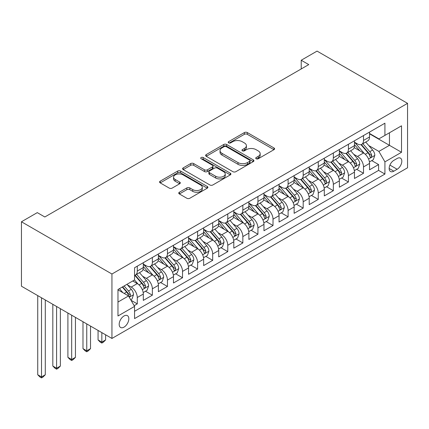 <?xml version="1.0" encoding="UTF-8"?>
<svg xmlns="http://www.w3.org/2000/svg" width="429" height="429" viewBox="0 0 429 429"><rect width="100%" height="100%" fill="white"/><g stroke="black" fill="none" stroke-linecap="round" stroke-linejoin="round"><path stroke-width="0.64" d="M256.167 158.751A1.464 0.847 0 0 0 258.242 158.751L273.97 149.673A2.091 1.207 0 0 0 273.97 147.962L247.324 132.577A2.091 1.207 0 0 0 244.364 132.577L228.636 141.656A1.464 0.847 0 0 0 228.207 142.256A1.464 0.847 0 0 0 228.636 142.857A1.464 0.847 0 0 0 230.705 142.857L232.743 141.677A6.698 3.866 0 0 1 242.213 141.677L244.439 142.964A6.698 3.866 0 0 1 246.402 145.699A6.698 3.866 0 0 1 244.439 148.434L242.401 149.608A1.464 0.847 0 0 0 241.972 150.204A1.464 0.847 0 0 0 242.401 150.804A1.464 0.847 0 0 0 244.471 150.804L246.509 149.63A6.698 3.866 0 0 1 255.984 149.63L258.204 150.911A6.698 3.866 0 0 1 260.167 153.646A6.698 3.866 0 0 1 258.204 156.381L256.167 157.556A1.464 0.847 0 0 0 255.738 158.156A1.464 0.847 0 0 0 256.167 158.751L256.167 157.556M124.008 327.134A6.826 3.941 120 0 0 128.464 321.117A6.826 3.941 120 0 0 127.418 315.647A6.826 3.941 120 0 0 124.008 315.985A6.826 3.941 120 0 0 119.552 322.002A6.826 3.941 120 0 0 120.597 327.472A6.826 3.941 120 0 0 124.008 327.134M179.37 192.235A2.091 1.207 0 0 0 178.759 193.088A2.091 1.207 0 0 0 179.37 193.946L186.851 198.262A2.091 1.207 0 0 0 189.811 198.262L207.277 188.175A2.091 1.207 0 0 0 207.893 187.323A2.091 1.207 0 0 0 207.277 186.465L180.63 171.08A2.091 1.207 0 0 0 177.67 171.08L160.199 181.167A2.091 1.207 0 0 0 159.588 182.019A2.091 1.207 0 0 0 160.199 182.877L169.23 188.09A2.091 1.207 0 0 0 172.195 188.09L179.671 183.773A2.091 1.207 0 0 0 180.282 182.92A2.091 1.207 0 0 0 179.671 182.062L175.193 179.478A5.598 3.234 0 0 1 173.552 177.193A5.598 3.234 0 0 1 177.005 174.206A5.598 3.234 0 0 1 183.113 174.909L200.654 185.033A5.598 3.234 0 0 1 202.295 187.323A5.598 3.234 0 0 1 198.836 190.31A5.598 3.234 0 0 1 192.734 189.607L189.811 187.918A2.091 1.207 0 0 0 186.851 187.918L179.37 192.235L179.37 193.946M407.55 103.346L317.058 51.099L301.222 60.242L308.762 64.597L44.825 216.983L37.285 212.628L21.45 221.772L111.942 274.013L407.55 103.346L407.55 167.782L111.942 338.449L111.942 274.013M232.888 171.68A2.091 1.207 0 0 0 235.848 171.68L253.319 161.594A2.091 1.207 0 0 0 253.93 160.741A2.091 1.207 0 0 0 253.319 159.883L226.673 144.498A2.091 1.207 0 0 0 223.713 144.498L206.242 154.585A2.091 1.207 0 0 0 205.63 155.443A2.091 1.207 0 0 0 206.242 156.295L232.888 171.68M201.721 159.068A1.464 0.847 0 0 1 203.207 159.277L203.207 157.534L230.298 173.177A2.091 1.207 0 0 1 230.915 174.029A2.091 1.207 0 0 1 230.298 174.887L212.832 184.969A2.091 1.207 0 0 1 209.867 184.969L183.221 169.584L183.221 167.878A2.091 1.207 0 0 0 182.609 168.731A2.091 1.207 0 0 0 183.221 169.584M183.221 167.878L190.696 163.562A2.091 1.207 0 0 1 193.661 163.562L204.467 169.798A2.091 1.207 0 0 0 207.427 169.798L212.387 166.935A2.091 1.207 0 0 0 212.999 166.082A2.091 1.207 0 0 0 212.387 165.224L201.137 158.73A1.464 0.847 0 0 1 200.708 158.135A1.464 0.847 0 0 1 201.609 157.352A1.464 0.847 0 0 1 203.207 157.534M134.148 305.689L137.28 303.882L131.022 300.268M127.461 284.888L131.247 287.076A8.532 4.928 60 0 1 137.28 297.528L143.313 294.042L143.313 300.402L152.359 295.173L145.501 291.211M146.332 278.367L152.359 274.887A8.532 4.928 -120 0 1 158.392 285.333L158.398 291.693L167.444 286.465L160.58 282.507M157.625 267.476L161.411 269.664A8.532 4.928 60 0 1 167.444 280.11L173.477 276.63L173.477 282.984L182.529 277.761L175.665 273.799M182.523 277.761L182.523 271.401L188.556 267.921L188.556 274.276L197.608 269.053L190.744 265.09M187.789 250.059L191.575 252.247A8.532 4.928 60 0 1 197.608 262.698L203.641 259.213L203.641 265.567L212.687 260.344L205.829 256.381M202.869 241.35L206.655 243.538A8.532 4.928 60 0 1 212.687 253.989L218.72 250.504L218.72 256.864L227.772 251.635L220.908 247.678M217.953 232.647L221.739 234.829A8.532 4.928 60 0 1 227.772 245.281L233.805 241.795L233.805 248.155L242.852 242.932L235.993 238.969M233.033 223.938L236.819 226.126A8.532 4.928 60 0 1 242.852 236.572L248.884 233.092L248.884 239.446L257.936 234.223L251.072 230.26M248.118 215.229L251.903 217.417A8.532 4.928 60 0 1 257.936 227.863L263.969 224.383L263.969 230.738L273.016 225.515L266.157 221.552M279.054 222.029L288.1 216.806L281.236 212.843M278.282 197.817L282.067 200A8.532 4.928 60 0 1 288.1 210.451L294.133 206.966L294.133 213.326L303.185 208.097L296.321 204.14M293.361 189.109L297.147 191.291A8.532 4.928 60 0 1 303.185 201.743L309.212 198.262L309.212 204.617L318.264 199.394L311.4 195.431M308.446 180.4L312.232 182.588A8.532 4.928 60 0 1 318.264 193.034L324.297 189.554L324.297 195.908L333.344 190.685L326.485 186.722M339.382 187.2L348.428 181.976L341.564 178.014M338.61 162.982L342.396 165.17A8.532 4.928 60 0 1 348.428 175.622L354.461 172.136L354.461 178.496L363.513 173.268L356.649 169.305M143.313 294.042A8.532 4.928 -120 0 0 137.28 283.596L132.754 280.979M152.359 274.887L143.034 269.503M152.359 295.173L152.359 288.819A8.532 4.928 60 0 0 146.327 278.367L142.541 276.185M173.477 276.63A8.532 4.928 -120 0 0 167.444 266.178L158.119 260.794M188.556 267.921A8.532 4.928 -120 0 0 182.523 257.47L173.198 252.086M182.529 271.401A8.532 4.928 60 0 0 176.491 260.955L172.705 258.767M203.641 259.213A8.532 4.928 -120 0 0 197.608 248.761L188.283 243.377M218.72 250.504A8.532 4.928 -120 0 0 212.687 240.058L203.362 234.668M233.805 241.795A8.532 4.928 -120 0 0 227.772 231.349L218.447 225.965M248.884 233.092A8.532 4.928 -120 0 0 242.852 222.64L233.526 217.256M263.969 224.383A8.532 4.928 -120 0 0 257.936 213.932L248.611 208.548M279.048 222.029L279.048 215.674A8.532 4.928 -120 0 0 273.016 205.228L263.69 199.839M273.016 205.228L266.983 208.708L263.197 206.521M294.133 206.966A8.532 4.928 -120 0 0 288.1 196.52L278.775 191.136M309.212 198.262A8.532 4.928 -120 0 0 303.18 187.811L293.854 182.427M324.297 189.554A8.532 4.928 -120 0 0 318.264 179.102L308.939 173.718M339.377 187.2L339.377 180.845A8.532 4.928 -120 0 0 333.344 170.393L324.018 165.009M333.344 190.685L333.344 184.325A8.532 4.928 60 0 0 327.311 173.879L323.525 171.691M354.461 172.136A8.532 4.928 -120 0 0 348.428 161.69L339.103 156.301M397.141 158.467L393.827 160.382A6.612 3.818 120 0 0 389.505 166.211A6.612 3.818 120 0 0 390.519 171.509A6.612 3.818 120 0 0 393.827 171.182L397.141 169.262A6.612 3.818 120 0 0 401.464 163.438A6.612 3.818 120 0 0 400.45 158.14A6.612 3.818 120 0 0 397.141 158.467M117.975 302.054L128.534 295.956L134.567 306.408L134.567 318.597L384.926 174.051L384.926 161.862L378.893 151.416L368.774 145.57M134.567 306.408L117.975 315.985L117.975 289.516L134.567 279.939L134.567 267.744L384.926 123.198L384.926 135.392L401.517 125.815L401.517 152.284L384.926 161.862M143.313 264.087L146.327 265.83A8.532 4.928 60 0 0 150.595 266.253L156.628 262.768A8.532 4.928 -120 0 0 158.392 258.864L158.398 253.989M158.398 255.378L161.411 257.121A8.532 4.928 60 0 0 165.674 257.545L171.707 254.065A8.532 4.928 -120 0 0 173.477 250.155L173.477 245.281M173.477 246.675L176.491 248.412A8.532 4.928 60 0 0 180.759 248.836L186.792 245.356A8.532 4.928 -120 0 0 188.556 241.447L188.556 236.572M188.556 237.966L191.575 239.709A8.532 4.928 60 0 0 195.838 240.127L201.871 236.647A8.532 4.928 -120 0 0 203.641 232.743L203.641 227.863M203.641 229.258L206.655 231A8.532 4.928 60 0 0 210.923 231.424L216.956 227.938A8.532 4.928 -120 0 0 218.72 224.035L218.72 219.16M218.72 220.549L221.739 222.292A8.532 4.928 60 0 0 226.003 222.715L232.035 219.23A8.532 4.928 -120 0 0 233.805 215.326L233.805 210.451M233.805 211.846L236.819 213.583A8.532 4.928 60 0 0 241.087 214.007L247.12 210.526A8.532 4.928 -120 0 0 248.884 206.617L248.884 201.743M248.884 203.137L251.903 204.88A8.532 4.928 60 0 0 256.167 205.298L262.199 201.818A8.532 4.928 -120 0 0 263.969 197.914L263.969 193.034M263.969 194.428L266.983 196.171M279.048 185.719L282.067 187.462A8.532 4.928 60 0 0 286.331 187.886L292.364 184.4A8.532 4.928 -120 0 0 294.133 180.496L294.133 175.622M294.133 177.011L297.147 178.754A8.532 4.928 60 0 0 301.415 179.177L307.448 175.692A8.532 4.928 -120 0 0 309.212 171.788L309.212 166.913M309.212 168.307L312.232 170.045A8.532 4.928 60 0 0 316.495 170.469L322.528 166.988A8.532 4.928 -120 0 0 324.297 163.079L324.297 158.204M324.297 159.599L327.311 161.342A8.532 4.928 60 0 0 331.579 161.76L337.612 158.28A8.532 4.928 -120 0 0 339.377 154.376L339.377 149.496M339.377 150.89L342.396 152.633A8.532 4.928 60 0 0 346.659 153.056L352.692 149.571A8.532 4.928 -120 0 0 354.461 145.667L354.461 140.787M363.508 173.268L363.508 166.913A8.532 4.928 -120 0 0 357.475 156.462L353.689 154.279M363.513 152.981L354.182 147.597M354.461 142.181L357.475 143.924A8.532 4.928 -120 0 0 361.744 144.348A8.532 4.928 -120 0 0 363.508 140.444L363.508 135.564M361.744 144.348L367.776 140.862A8.532 4.928 -120 0 0 369.541 136.958L369.541 132.084M137.28 266.178L137.28 271.053A8.532 4.928 60 0 1 135.51 274.962A8.532 4.928 60 0 1 134.567 275.305M135.51 274.962L141.543 271.477A8.532 4.928 -120 0 0 143.313 267.573L143.313 262.693M152.359 257.47L152.359 262.344A8.532 4.928 60 0 1 150.595 266.253M167.444 248.761L167.444 253.641A8.532 4.928 60 0 1 165.674 257.545M182.529 240.058L182.529 244.932A8.532 4.928 60 0 1 180.759 248.836M197.608 231.349L197.608 236.223A8.532 4.928 60 0 1 195.838 240.127M212.687 222.64L212.687 227.515A8.532 4.928 60 0 1 210.923 231.424M227.772 213.932L227.772 218.811A8.532 4.928 60 0 1 226.003 222.715M242.852 205.223L242.852 210.103A8.532 4.928 60 0 1 241.087 214.007M257.936 196.52L257.936 201.394A8.532 4.928 60 0 1 256.167 205.298M273.016 187.811L273.016 192.685A8.532 4.928 60 0 1 271.251 196.595A8.532 4.928 60 0 1 266.988 196.171M271.251 196.595L277.284 193.109A8.532 4.928 -120 0 0 279.048 189.205L279.048 184.325M288.1 179.102L288.1 183.977A8.532 4.928 60 0 1 286.331 187.886M303.185 170.393L303.185 175.273A8.532 4.928 60 0 1 301.415 179.177M318.264 161.69L318.264 166.565A8.532 4.928 60 0 1 316.495 170.469M333.344 152.981L333.344 157.856A8.532 4.928 60 0 1 331.579 161.76M348.428 144.273L348.428 149.147A8.532 4.928 60 0 1 346.659 153.056M134.567 311.282L378.593 170.393L378.593 164.564L369.541 169.787L369.541 163.428A8.532 4.928 -120 0 0 363.508 152.981L357.475 156.462M348.428 175.622L348.428 181.976M318.264 193.034L318.264 199.394M303.18 201.743L303.185 208.097M288.1 210.451L288.1 216.806M266.988 208.708A8.532 4.928 60 0 1 273.016 219.16L273.016 225.515M257.936 227.863L257.936 234.223M242.852 236.572L242.852 242.932M227.772 245.281L227.772 251.635M212.687 253.989L212.687 260.344M197.608 262.698L197.608 269.053M167.444 280.11L167.444 286.465M137.28 297.528L137.28 303.882M128.534 295.956L117.975 289.865M378.893 151.416L389.452 145.318L389.452 132.781L401.517 125.815M369.541 133.827L401.517 152.284M369.541 133.478L378.893 138.873L384.926 135.392M21.45 221.772L21.45 286.207L111.942 338.449M301.222 60.242L301.222 68.951M371.729 160.602L378.593 164.564M378.593 170.393L384.926 174.051M256.757 158.961L258.204 158.124A6.698 3.866 0 0 0 260.167 155.389L260.167 153.646M246.402 145.699L246.402 147.437A6.698 3.866 0 0 1 244.439 150.171L242.986 151.008M273.943 149.689L247.324 134.32A2.091 1.207 0 0 0 244.364 134.32L229.22 143.061M253.292 161.61L226.673 146.241A2.091 1.207 0 0 0 223.713 146.241L206.269 156.312M249.619 161.336A1.464 0.847 0 0 0 250.048 160.741A1.464 0.847 0 0 0 249.619 160.14L226.228 146.638A1.464 0.847 0 0 0 224.153 146.638L222.007 147.876A6.698 3.866 0 0 0 220.045 150.611A6.698 3.866 0 0 0 222.007 153.346L237.998 162.575A6.698 3.866 0 0 0 247.474 162.575L249.619 161.336L249.619 163.079A1.464 0.847 0 0 0 250.048 162.478L250.048 160.741M220.045 150.611L220.045 152.354A6.698 3.866 0 0 0 222.007 155.089L222.007 153.346M249.619 163.079L247.474 164.318A6.698 3.866 0 0 1 237.998 164.318L222.007 155.089M183.247 169.6L190.696 165.299L190.696 163.562M212.999 166.082L212.999 167.825A2.091 1.207 0 0 1 212.387 168.677L207.427 171.541A2.091 1.207 0 0 1 204.467 171.541L193.661 165.299A2.091 1.207 0 0 0 190.696 165.299M203.207 159.277L230.271 174.903M215.68 176.276A5.598 3.234 0 0 0 221.782 176.973A5.598 3.234 0 0 0 225.241 173.986A5.598 3.234 0 0 0 223.6 171.702L217.417 168.13A2.091 1.207 0 0 0 214.457 168.13L209.497 170.994A2.091 1.207 0 0 0 208.885 171.852A2.091 1.207 0 0 0 209.497 172.705L215.68 176.276L215.68 178.014A5.598 3.234 0 0 0 221.782 178.716A5.598 3.234 0 0 0 225.241 175.729L225.241 173.986M208.885 171.852L208.885 173.589A2.091 1.207 0 0 0 209.497 174.447L209.497 172.705M215.68 178.014L209.497 174.447M202.295 187.323L202.295 189.06A5.598 3.234 0 0 1 198.836 192.047A5.598 3.234 0 0 1 192.734 191.35L189.811 189.661A2.091 1.207 0 0 0 186.851 189.661L179.402 193.962M173.552 177.193L173.552 178.936A5.598 3.234 0 0 0 175.193 181.22L175.193 179.478M179.644 183.789L175.193 181.22M207.25 188.192L180.63 172.823A2.091 1.207 0 0 0 177.67 172.823L160.232 182.893M369.417 161.937L373.316 159.685L374.823 155.33A5.652 3.266 -120 0 0 372.619 150.027L365.728 142.047M364.35 153.534L356.177 144.069A16.318 9.422 -120 0 0 354.461 142.278M359.867 150.879L355.298 145.587A13.546 7.819 -120 0 0 354.461 144.675M360.977 144.653L367.943 152.724A5.652 3.266 60 0 1 369.959 156.617L370.372 157.287L371.133 157.18L371.771 155.571A5.652 3.266 -120 0 0 369.755 151.678L362.864 143.699M361.384 144.519L368.876 153.191A2.88 1.662 60 0 1 369.6 154.322L371.771 155.571M354.333 170.645L358.231 168.393L359.738 164.039A5.652 3.266 -120 0 0 357.539 158.73L350.649 150.756M349.265 162.237L341.093 152.778A16.318 9.422 -120 0 0 339.377 150.987M344.787 159.583L340.213 154.29A13.546 7.819 -120 0 0 339.377 153.384M345.892 153.362L352.863 161.433A5.652 3.266 60 0 1 354.88 165.326L355.287 165.996L356.054 165.889L356.687 164.28A5.652 3.266 -120 0 0 354.67 160.387L347.78 152.408M346.305 153.228L353.791 161.899A2.88 1.662 60 0 1 354.52 163.025L356.687 164.28M339.253 179.349L343.152 177.102L344.659 172.748A5.652 3.266 -120 0 0 342.455 167.439L335.564 159.459M334.186 170.946L326.013 161.486A16.318 9.422 -120 0 0 324.297 159.69M329.703 168.291L325.134 162.999A13.546 7.819 -120 0 0 324.297 162.092M330.813 162.071L337.779 170.136A5.652 3.266 60 0 1 339.795 174.035L340.208 174.705L340.969 174.592L341.607 172.989A5.652 3.266 -120 0 0 339.591 169.096L332.7 161.116M331.22 161.937L338.712 170.608A2.88 1.662 60 0 1 339.436 171.734L341.607 172.989M324.168 188.058L328.067 185.811L329.574 181.456A5.652 3.266 -120 0 0 327.375 176.147L320.484 168.168M319.101 179.654L310.928 170.195A16.318 9.422 -120 0 0 309.212 168.399M314.623 177L310.049 171.707A13.546 7.819 -120 0 0 309.212 170.796M315.728 170.774L322.699 178.845A5.652 3.266 60 0 1 324.715 182.738L325.123 183.408L325.89 183.301L326.523 181.698A5.652 3.266 -120 0 0 324.506 177.799L317.616 169.825M316.141 170.645L323.627 179.317A2.88 1.662 60 0 1 324.356 180.443L326.523 181.698M309.089 196.766L312.988 194.514L314.495 190.16A5.652 3.266 -120 0 0 312.291 184.856L305.4 176.877M304.022 188.363L295.849 178.898A16.318 9.422 -120 0 0 294.133 177.107M299.539 185.709L294.97 180.416A13.546 7.819 -120 0 0 294.133 179.504M300.649 179.483L307.614 187.553A5.652 3.266 60 0 1 309.631 191.447L310.044 192.117L310.805 192.01L311.443 190.401A5.652 3.266 -120 0 0 309.427 186.508L302.536 178.528M301.056 179.354L308.548 188.025A2.88 1.662 60 0 1 309.271 189.151L311.443 190.401M294.004 205.475L297.903 203.223L299.41 198.868A5.652 3.266 -120 0 0 297.211 193.559L290.32 185.585M288.937 197.072L280.764 187.607A16.318 9.422 -120 0 0 279.048 185.816M284.459 194.412L279.885 189.125A13.546 7.819 -120 0 0 279.048 188.213M285.564 188.192L292.535 196.262A5.652 3.266 60 0 1 294.551 200.155L294.959 200.826L295.726 200.718L296.359 199.11A5.652 3.266 -120 0 0 294.342 195.216L287.451 187.237M285.977 188.058L293.463 196.729A2.88 1.662 60 0 1 294.192 197.855L296.359 199.11M278.925 214.178L282.824 211.931L284.33 207.577A5.652 3.266 -120 0 0 282.126 202.268L275.236 194.289M273.858 205.775L265.685 196.316A16.318 9.422 -120 0 0 263.969 194.519M269.374 203.121L264.806 197.828A13.546 7.819 -120 0 0 263.969 196.922M270.484 196.9L277.45 204.971A5.652 3.266 60 0 1 279.467 208.864L279.88 209.534L280.641 209.427L281.279 207.818A5.652 3.266 -120 0 0 279.263 203.925L272.372 195.946M270.892 196.766L278.383 205.437A2.88 1.662 60 0 1 279.107 206.564L281.279 207.818M263.84 222.887L267.739 220.64L269.246 216.286A5.652 3.266 -120 0 0 267.047 210.977L260.156 202.997M258.773 214.484L250.6 205.024A16.318 9.422 -120 0 0 248.884 203.228M254.295 211.829L249.721 206.537A13.546 7.819 -120 0 0 248.884 205.625M255.4 205.609L262.371 213.674A5.652 3.266 60 0 1 264.387 217.567L264.795 218.238L265.562 218.13L266.195 216.527A5.652 3.266 -120 0 0 264.178 212.634L257.287 204.654M255.813 205.475L263.299 214.146A2.88 1.662 60 0 1 264.028 215.272L266.195 216.527M248.761 231.596L252.66 229.343L254.166 224.989A5.652 3.266 -120 0 0 251.962 219.686L245.072 211.706M243.693 223.193L235.521 213.728A16.318 9.422 -120 0 0 233.805 211.937M239.21 220.538L234.642 215.245A13.546 7.819 -120 0 0 233.805 214.334M240.32 214.312L247.286 222.383A5.652 3.266 60 0 1 249.303 226.276L249.716 226.946L250.477 226.839L251.115 225.23A5.652 3.266 -120 0 0 249.099 221.337L242.208 213.363M240.728 214.184L248.219 222.855A2.88 1.662 60 0 1 248.943 223.981L251.115 225.23M233.676 240.304L237.575 238.052L239.082 233.698A5.652 3.266 -120 0 0 236.883 228.394L229.992 220.415M228.609 231.901L220.436 222.436A16.318 9.422 -120 0 0 218.72 220.645M224.131 229.247L219.557 223.954A13.546 7.819 -120 0 0 218.72 223.042M225.236 223.021L232.207 231.092A5.652 3.266 60 0 1 234.223 234.985L234.631 235.655L235.398 235.548L236.03 233.939A5.652 3.266 -120 0 0 234.014 230.046L227.123 222.066M225.649 222.892L233.135 231.563A2.88 1.662 60 0 1 233.864 232.69L236.03 233.939M218.597 249.013L222.495 246.761L224.002 242.406A5.652 3.266 -120 0 0 221.798 237.098L214.908 229.124M213.529 240.61L205.357 231.145A16.318 9.422 -120 0 0 203.641 229.354M209.046 237.95L204.477 232.657A13.546 7.819 -120 0 0 203.641 231.751M210.156 231.73L217.122 239.8A5.652 3.266 60 0 1 219.139 243.693L219.551 244.364L220.313 244.257L220.951 242.648A5.652 3.266 -120 0 0 218.935 238.755L212.044 230.775M210.564 231.596L218.055 240.267A2.88 1.662 60 0 1 218.779 241.393L220.951 242.648M203.512 257.716L207.411 255.469L208.918 251.115A5.652 3.266 -120 0 0 206.719 245.806L199.828 237.827M198.445 249.313L190.272 239.854A16.318 9.422 -120 0 0 188.556 238.057M193.967 246.659L189.393 241.366A13.546 7.819 -120 0 0 188.556 240.46M195.072 240.438L202.043 248.509A5.652 3.266 60 0 1 204.059 252.402L204.467 253.072L205.234 252.965L205.866 251.356A5.652 3.266 -120 0 0 203.85 247.463L196.959 239.484M195.485 240.304L202.971 248.976A2.88 1.662 60 0 1 203.7 250.102L205.866 251.356M188.433 266.425L192.331 264.178L193.838 259.824A5.652 3.266 -120 0 0 191.634 254.515L184.743 246.536M183.365 258.022L175.193 248.563A16.318 9.422 -120 0 0 173.477 246.766M178.882 255.368L174.313 250.075A13.546 7.819 -120 0 0 173.477 249.163M179.992 249.142L186.958 257.212A5.652 3.266 60 0 1 188.974 261.105L189.387 261.776L190.149 261.669L190.787 260.065A5.652 3.266 -120 0 0 188.771 256.167L181.88 248.193M180.4 249.013L187.891 257.684A2.88 1.662 60 0 1 188.615 258.81L190.787 260.065M101.839 332.62L101.839 342.111L105.609 339.934L105.609 334.792M105.609 339.934L103.346 342.197L101.839 343.066L100.327 342.197L98.064 339.934L98.064 330.443M98.064 339.934L101.839 342.111L101.839 343.066M173.348 275.134L177.247 272.882L178.754 268.527A5.652 3.266 -120 0 0 176.555 263.224L169.664 255.244M168.281 266.731L160.108 257.266A16.318 9.422 -120 0 0 158.398 255.475M163.803 264.076L159.229 258.784A13.546 7.819 -120 0 0 158.398 257.872M164.908 257.85L171.879 265.921A5.652 3.266 60 0 1 173.895 269.814L174.303 270.484L175.07 270.377L175.702 268.769A5.652 3.266 -120 0 0 173.686 264.875L166.795 256.896M165.321 257.722L172.807 266.393A2.88 1.662 60 0 1 173.536 267.519L175.702 268.769M86.755 323.911L86.755 350.82L90.524 348.643L90.524 326.088M90.524 348.643L88.261 350.906L86.755 351.775L85.248 350.906L82.985 348.643L82.985 321.734M82.985 348.643L86.755 350.82L86.755 351.775M158.269 283.842L162.167 281.59L163.674 277.236A5.652 3.266 -120 0 0 161.47 271.927L154.579 263.953M153.201 275.439L145.029 265.975A16.318 9.422 -120 0 0 143.313 264.184M148.718 272.785L144.149 267.492A13.546 7.819 -120 0 0 143.313 266.581M149.828 266.559L156.794 274.63A5.652 3.266 60 0 1 158.81 278.523L159.223 279.193L159.985 279.086L160.623 277.477A5.652 3.266 -120 0 0 158.607 273.584L151.716 265.605M150.236 266.425L157.727 275.096A2.88 1.662 60 0 1 158.451 276.222L160.623 277.477M71.675 315.202L71.675 359.523L75.445 357.346L75.445 317.38M75.445 357.346L73.182 359.615L71.675 360.483L70.163 359.615L67.9 357.346L67.9 313.025M67.9 357.346L71.675 359.523L71.675 360.483M143.184 292.551L147.083 290.299L148.59 285.945A5.652 3.266 -120 0 0 146.391 280.636L139.5 272.656M138.117 284.143L134.513 279.965M133.639 281.488L133.049 280.813M134.744 275.268L141.715 283.338A5.652 3.266 60 0 1 143.731 287.232L144.139 287.902L144.905 287.795L145.538 286.186A5.652 3.266 -120 0 0 143.522 282.293L136.631 274.313M135.156 275.134L142.643 283.805A2.88 1.662 60 0 1 143.372 284.931L145.538 286.186M56.59 306.494L56.59 368.232L60.36 366.055L60.36 308.671M60.36 366.055L58.097 368.318L56.59 369.192L55.084 368.318L52.821 366.055L52.821 304.317M52.821 366.055L56.59 368.232L56.59 369.192M130.722 299.748L132.003 299.008L133.51 294.653A5.652 3.266 -120 0 0 131.306 289.344L126.968 284.32M122.919 292.717L119.428 288.674M118.554 290.197L117.975 289.527M122.292 287.022L126.63 292.042A5.652 3.266 60 0 1 128.646 295.94L129.059 296.605L129.821 296.498L130.459 294.895A5.652 3.266 -120 0 0 128.443 291.001L124.104 285.977M122.646 286.819L127.563 292.514A2.88 1.662 60 0 1 128.287 293.64L130.459 294.895M41.511 297.785L41.511 376.941L45.281 374.764L45.281 299.962M45.281 374.764L43.018 377.027L41.511 377.901L39.999 377.027L37.736 374.764L37.736 295.608M37.736 374.764L41.511 376.941L41.511 377.901M131.247 287.076L137.28 283.596M161.411 269.664L167.444 266.178M176.491 260.955L182.523 257.47M191.575 252.247L197.608 248.761M206.655 243.538L212.687 240.058M221.739 234.829L227.772 231.349M236.819 226.126L242.852 222.64M251.903 217.417L257.936 213.932M282.067 200L288.1 196.52M297.147 191.291L303.18 187.811M312.232 182.588L318.264 179.102M327.311 173.879L333.344 170.393M342.396 165.17L348.428 161.69M363.508 140.444L369.541 136.958M137.28 271.053L143.313 267.573M152.359 262.344L158.398 258.864M167.444 253.641L173.477 250.155M182.523 244.932L188.556 241.447M197.608 236.223L203.641 232.743M212.687 227.515L218.72 224.035M227.772 218.811L233.805 215.326M242.852 210.103L248.884 206.617M257.936 201.394L263.969 197.914M273.016 192.685L279.048 189.205M288.1 183.977L294.133 180.496M303.18 175.273L309.212 171.788M318.264 166.565L324.297 163.079M333.344 157.856L339.377 154.376M348.428 149.147L354.461 145.667M363.513 166.913L369.541 163.428M333.344 184.325L339.377 180.845M273.016 219.16L279.048 215.674M152.359 288.819L158.398 285.333M389.913 165.09L397.141 169.262M389.151 168.479L393.827 171.182M258.204 158.124L258.204 156.381M242.401 150.804L242.401 149.608M244.439 150.171L244.439 148.434M228.636 142.857L228.636 141.656M244.364 134.32L244.364 132.577M247.324 134.32L247.324 132.577M273.97 149.673L273.97 147.962M206.242 156.295L206.242 154.585M223.713 146.241L223.713 144.498M226.673 146.241L226.673 144.498M253.319 161.594L253.319 159.883M237.998 164.318L237.998 162.575M247.474 164.318L247.474 162.575M193.661 165.299L193.661 163.562M204.467 171.541L204.467 169.798M207.427 171.541L207.427 169.798M212.387 168.677L212.387 166.935M230.298 174.887L230.298 173.177M186.851 189.661L186.851 187.918M189.811 189.661L189.811 187.918M192.734 191.35L192.734 189.607M179.671 183.773L179.671 182.062M160.199 182.877L160.199 181.167M177.67 172.823L177.67 171.08M180.63 172.823L180.63 171.08M207.277 188.175L207.277 186.465M368.554 159.036L374.785 155.443M356.177 144.069L356.955 143.624M369.755 151.678L372.619 150.027M365.251 154.279L367.943 152.724M353.475 167.744L359.7 164.146M341.093 152.778L341.87 152.327M354.67 160.387L357.539 158.73M350.166 162.988L352.863 161.433M338.39 176.453L344.621 172.855M326.013 161.486L326.791 161.036M339.591 169.096L342.455 167.439M335.087 171.697L337.779 170.136M323.31 185.162L329.536 181.564M310.928 170.195L311.706 169.745M324.506 177.799L327.375 176.147M320.002 180.4L322.699 178.845M308.226 193.865L314.457 190.272M295.849 178.898L296.627 178.453M309.427 186.508L312.291 184.856M304.922 189.109L307.614 187.553M293.146 202.574L299.372 198.976M280.764 187.607L281.542 187.162M294.342 195.216L297.211 193.559M289.838 197.817L292.535 196.262M278.062 211.282L284.293 207.684M265.685 196.316L266.463 195.865M279.263 203.925L282.126 202.268M274.758 206.526L277.45 204.971M262.982 219.991L269.208 216.393M250.6 205.024L251.378 204.574M264.178 212.634L267.047 210.977M259.674 215.235L262.371 213.674M247.898 228.7L254.129 225.102M235.521 213.728L236.299 213.283M249.099 221.337L251.962 219.686M244.594 223.938L247.286 222.383M232.818 237.403L239.044 233.81M220.436 222.436L221.214 221.991M234.014 230.046L236.883 228.394M229.51 232.647L232.207 231.092M217.734 246.112L223.965 242.514M205.357 231.145L206.135 230.695M218.935 238.755L221.798 237.098M214.43 241.355L217.122 239.8M202.654 254.821L208.88 251.222M190.272 239.854L191.05 239.403M203.85 247.463L206.719 245.806M199.346 250.064L202.043 248.509M187.57 263.529L193.801 259.931M175.193 248.563L175.97 248.112M188.771 256.167L191.634 254.515M184.266 258.773L186.958 257.212M172.49 272.233L178.716 268.64M160.108 257.266L160.886 256.821M173.686 264.875L176.555 263.224M169.182 267.476L171.879 265.921M157.405 280.941L163.637 277.349M145.029 265.975L145.806 265.53M158.607 273.584L161.47 271.927M154.102 276.185L156.794 274.63M142.326 289.65L148.552 286.052M143.522 282.293L146.391 280.636M139.017 284.894L141.715 283.338M129.247 297.2L133.473 294.761M128.443 291.001L131.306 289.344M124.19 293.452L126.63 292.042"/></g></svg>

